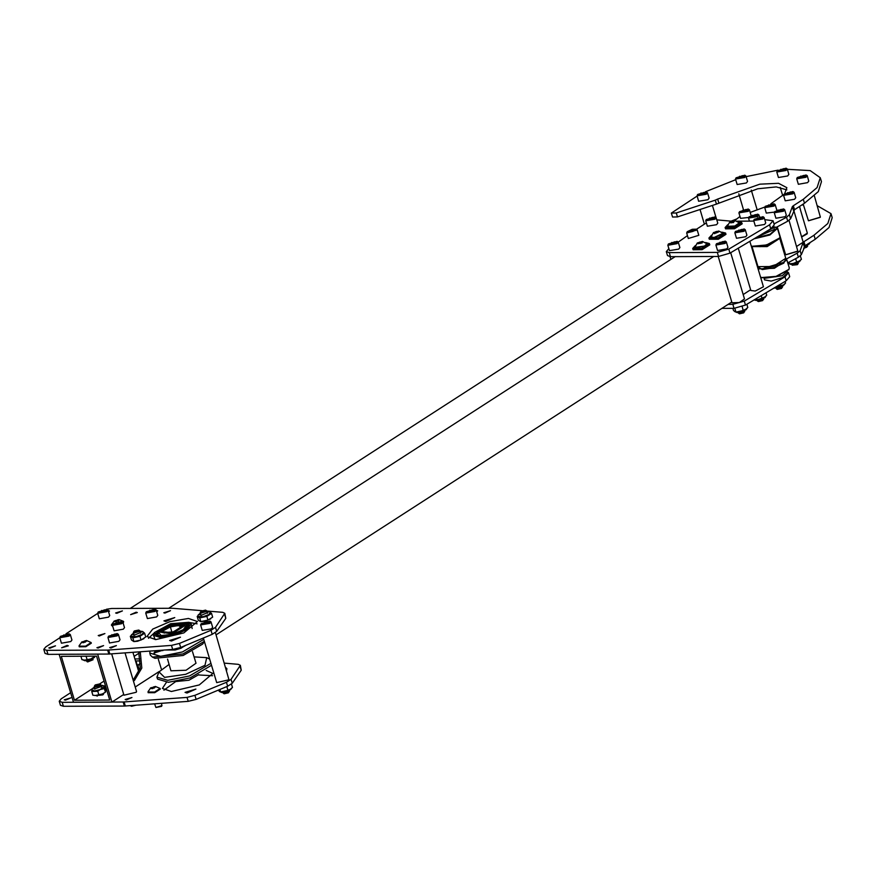 <?xml version="1.0" encoding="UTF-8"?>
<svg xmlns="http://www.w3.org/2000/svg" width="876" height="876" viewBox="0 0 876 876"><rect width="100%" height="100%" fill="white"/><g stroke="black" fill="none" stroke-linecap="round" stroke-linejoin="round"><path stroke-width="1.31" d="M73.453 702.234L59.163 654.295L97.652 654.131L111.942 702.07L73.453 702.234M74.46 700.231L61.364 656.288L96.634 656.135L109.741 700.077L74.46 700.231L92.287 688.733M675.254 256.591L130.25 608.404M713.732 256.427L168.739 608.24M133.404 680.991L134.466 680.378L141.846 668.092L140.269 651.81M750.655 289.759L743.187 294.577M731.745 301.968L216.054 634.859M204.612 642.25L203.287 643.104M159.136 671.607L135.211 687.047M123.768 694.438L111.942 702.07M133.163 680.192L140.269 667.928L138.715 651.93M96.94 695.555L102.788 694.909L103.291 693.661M104.08 681.112L99.623 683.992M793.722 210.349L803.215 242.192L796.755 246.353M140.751 660.887L135.528 660.909M140.576 658.883L134.926 658.916M785.312 253.744L784.513 254.259M139.164 653.047L134.148 656.288M786.878 189.84L776.224 186.96L757.751 188.723L716.469 204.097L677.455 216.941L672.516 217.084L671.323 213.098L676.261 212.945L677.455 216.941M787.338 169.232L810.147 170.557L820.286 177.708L821.48 181.704L818.337 191.57L804.497 203.254L794.477 209.714L790.601 218.759L787.688 221.234L776.333 227.333M734.789 220.522L740.023 216.481M793.525 210.656L792.342 206.67L789.407 214.762L786.495 217.248L774.023 223.949M792.342 206.67L793.295 205.718L794.477 209.714M820.286 177.708L817.144 187.573L803.303 199.257L793.295 205.718M671.323 213.098L697.132 196.093M705.465 191.713L735.698 179.711M746.144 176.602L778.008 170.119M716.469 204.097L715.287 200.111L676.261 212.945M715.287 200.111L717.63 199.06L718.824 203.057M770.88 203.736L784.119 194.22M784.732 193.552L786.867 187.672L778.49 183.248L759.864 184.135L717.63 199.06M750.195 212.452L764.803 207.097M817.286 205.761L831.006 213.667L832.2 217.653L829.057 227.519L815.206 239.214L805.197 245.674L801.321 254.708L798.408 257.194L787.754 262.92M804.245 246.616L803.051 242.619L800.127 250.722L797.215 253.197L786.232 259.099M803.051 242.619L804.004 241.677L805.197 245.674M831.006 213.667L827.864 223.522L814.023 235.217L804.004 241.677M731 221.168L736.65 219.011M801.792 204.995L803.391 204.951M797.707 251.302L786.144 254.741M777.286 226.818L785.443 254.182L785.914 254.653L797.85 251.094L789.024 220.424M820.21 217.336L808.636 220.785M803.15 204.119L808.417 220.697L820.341 217.138L814.319 195.83M800.522 210.141L799.569 206.429M807.092 233.936L801.671 237.013M801.606 236.794L807.365 233.082L799.438 206.517M806.27 244.984L810.289 242.389M806.665 244.722L808.877 243.605M787.765 262.964L789.396 263.796L793.262 263.468L799.175 261.19L801.387 259.241L800.379 255.891M789.626 263.796L793.262 263.468L799.492 260.971M796.7 262.263L795.638 258.683M789.55 263.796L789.079 262.198M745.958 209.506L746.987 210.12L745.038 211.379L742.06 212.025L741.019 211.401L745.958 209.506L746.275 210.579M747.524 210.744L748.246 209.046L739.519 211.653L747.524 210.744M739.519 211.653L738.961 212.923L748.192 211.346L749.407 209.813L748.246 209.046M751.05 215.365L749.407 209.813M738.961 212.923L740.592 218.387L748.652 217.456M743.45 211.718L742.979 210.141M755.484 214.664L756.514 215.277L754.564 216.536L751.586 217.182L750.557 216.558L755.484 214.664L755.813 215.737M757.061 215.901L757.784 214.204L749.046 216.81L757.061 215.901M749.046 216.81L748.498 218.08L757.729 216.503L758.934 214.97L757.784 214.204M752.977 216.876L752.506 215.299M771.701 204.196L772.731 204.809L770.781 206.068L767.803 206.714L766.774 206.09L771.701 204.196L772.019 205.269M773.267 205.433L773.99 203.736L765.263 206.342L773.267 205.433M765.263 206.342L764.704 207.612L773.935 206.046L775.15 204.502L773.99 203.736M776.793 210.054L775.15 204.502M764.704 207.612L766.336 213.076L774.395 212.145M769.194 206.407L768.723 204.831M781.228 209.353L782.257 209.966L780.308 211.226L777.33 211.872L776.3 211.247L781.228 209.353L781.556 210.426M782.805 210.59L783.527 208.893L774.789 211.499L782.805 210.59M774.789 211.499L774.242 212.769L783.472 211.193L784.677 209.66L783.527 208.893M774.242 212.769L775.862 218.234L785.093 216.668L786.309 215.124L784.677 209.66M791.849 264.377L792.265 265.209L797.642 264.015L798.2 262.482M792.265 265.209L797.346 264.618L798.31 263.413M778.72 211.565L778.249 209.988M790.612 191.986L791.641 192.6L789.692 193.859L786.714 194.505L785.684 193.881L790.612 191.986L790.94 193.059M792.189 193.224L792.911 191.526L784.173 194.133L792.189 193.224M784.173 194.133L783.626 195.403L792.857 193.826L794.061 192.293L792.911 191.526M783.626 195.403L785.246 200.867L794.477 199.301L795.693 197.757L794.061 192.293M803.796 247.853L807.026 246.649L807.584 245.116M803.642 248.291L806.73 247.251L807.694 246.046M788.104 194.198L787.633 192.621M803.73 175.386L804.759 176.01L802.81 177.27L799.832 177.905L798.803 177.28L803.73 175.386L804.048 176.459M805.296 176.634L806.019 174.937L797.291 177.532L805.296 176.634M797.291 177.532L796.733 178.814L805.964 177.237L807.179 175.693L806.019 174.937M796.733 178.814L798.365 184.278L807.595 182.701L808.811 181.157L807.179 175.693M801.222 177.609L800.752 176.021M783.801 168.619L784.83 169.243L782.881 170.502L779.903 171.138L778.873 170.524L783.801 168.619L784.119 169.703M785.367 169.867L786.101 168.17L777.362 170.776L785.367 169.867M777.362 170.776L776.815 172.046L786.046 170.47L787.25 168.937L786.101 168.17M776.815 172.046L778.435 177.51L787.666 175.934L788.882 174.401L787.25 168.937M781.293 170.842L780.823 169.265M742.509 175.649L743.538 176.273L741.589 177.532L738.599 178.167L737.57 177.554L742.509 175.649L742.826 176.733M744.074 176.897L744.797 175.2L736.07 177.806L744.074 176.897M736.07 177.806L735.512 179.076L744.742 177.499L745.958 175.966L744.797 175.2M735.512 179.076L737.143 184.54L746.374 182.964L747.589 181.431L745.958 175.966M740.001 177.872L739.53 176.295M704.03 192.359L705.06 192.983L703.11 194.242L700.132 194.877L699.103 194.253L704.03 192.359L704.348 193.432M705.607 193.607L706.33 191.91L697.592 194.505L705.607 193.607M697.592 194.505L697.044 195.786L706.275 194.209L707.48 192.665L706.33 191.91M697.044 195.786L698.665 201.25L707.896 199.673L709.111 198.129L707.48 192.665M701.523 194.581L701.052 192.994M728.022 304.366L732.84 304.344L744.261 301.07L785.049 276.761L788.553 272.699L787.119 271.56M721.78 308.396L734.022 308.341L745.443 305.067L786.232 280.758L789.747 276.696L788.553 272.699M731.482 221.157L716.765 219.821M706.319 222.931L696.398 229.326M687.485 235.6L678.243 242.105L677.093 241.349L668.355 243.955L676.371 243.046L677.093 241.349M668.848 248.718L666.297 251.62L669.253 252.616L717.356 252.408L728.777 249.134L769.566 224.825L773.07 220.763L764.77 219.613M753.831 221.07L737.154 221.135M666.297 251.62L667.49 255.617L670.447 256.613L718.539 256.405L729.96 253.131L770.749 228.822L774.264 224.76L773.07 220.763M674.794 241.798L675.823 242.422L673.874 243.681L670.896 244.316L669.866 243.692L674.794 241.798L675.111 242.882M667.808 245.225L669.428 250.689L678.659 249.112L679.875 247.569L678.243 242.105L677.038 243.648L667.808 245.225L668.355 243.955M672.286 244.021L671.815 242.433M688.744 231.571L693.529 229.589L694.767 230.125L693.004 231.384L689.992 232.107L688.744 231.571M692.215 229.271L687.266 231.735L696.004 229.14L692.215 229.271M687.266 231.735L686.718 233.016L688.35 238.48L698.796 235.359L697.165 229.895L696.004 229.14M686.718 233.016L697.165 229.895M690.978 231.866L690.518 230.311M693.88 230.76L693.529 229.589M712.67 217.379L713.699 218.004L711.75 219.263L708.772 219.898L707.742 219.274L712.67 217.379L712.998 218.452M714.247 218.617L714.969 216.93L706.231 219.526L714.247 218.617M706.231 219.526L705.684 220.796L707.315 226.271L716.546 224.694L717.751 223.15L716.13 217.686L714.969 216.93M705.684 220.796L714.915 219.23L716.13 217.686M710.162 219.602L709.691 218.014M760.675 217.171L761.704 217.796L759.755 219.055L756.776 219.69L755.747 219.066L760.675 217.171L761.003 218.244M762.251 218.409L762.974 216.711L754.236 219.318L762.251 218.409M776.059 288.182L777.231 289.376L781.556 288.412L782.41 286.288M776.475 289.014L782.52 287.208M754.236 219.318L753.688 220.588L755.309 226.063L764.54 224.486L765.755 222.942L764.124 217.478L762.974 216.711M753.688 220.588L762.919 219.022L764.124 217.478M758.167 219.394L757.696 217.806M774.723 287.624L783.385 284.985L785.597 283.047L785.115 281.426M774.778 287.591L783.702 284.777M780.921 286.069L780.374 284.251M754.981 299.811L758.605 299.472L764.814 297.008L766.73 295.256L766.007 292.814M754.367 299.756L758.605 299.472L764.836 296.986M762.054 298.278L761.266 295.639M741.808 229.381L742.837 230.005L740.888 231.264L737.91 231.899L736.88 231.275L741.808 229.381L742.136 230.454M743.385 230.629L744.107 228.932L735.369 231.527L743.385 230.629M757.192 300.391L758.364 301.585L762.689 300.621L763.543 298.497M757.609 301.224L763.653 299.417M735.369 231.527L734.822 232.808L736.453 238.272L745.684 236.695L746.889 235.151L745.268 229.687L744.107 228.932M734.822 232.808L744.053 231.231L745.268 229.687M739.3 231.603L738.829 230.016M722.897 241.59L723.926 242.214L721.977 243.473L718.999 244.108L717.97 243.484L722.897 241.59L723.215 242.663M724.463 242.838L725.186 241.141L716.458 243.736L724.463 242.838M738.282 312.601L739.453 313.794L743.768 312.831L744.633 310.706M738.698 313.433L744.742 311.626M716.458 243.736L715.9 245.017L717.532 250.481L726.762 248.904L727.978 247.361L726.346 241.896L725.186 241.141M715.9 245.017L725.131 243.44L726.346 241.896M720.39 243.813L719.919 242.225M742.18 306.611L743.133 310.487L745.607 309.414L747.819 307.465L746.856 304.235M732.862 308.341L733.519 310.531L735.829 312.02L739.694 311.681L745.925 309.195M736.059 312.02L743.133 310.487M735.982 312.02L734.876 308.308M718.167 256.405L731.975 302.724L739.3 302.527L744.501 298.99L730.704 252.693M738.271 248.182L750.885 290.514L755.178 291.073L763.423 286.78L749.856 241.283M787.097 271.494L787.546 272.994L782.717 277.604L771.165 281.076L764.485 279.871L764.036 278.371M782.148 275.688L764.157 278.382L782.148 275.688L787.009 271.571L782.148 275.688M768.449 267.64L777.538 264.935M758.266 267.092L762.197 269.622L773.475 267.892L783.856 263.161L785.761 258.902M758.211 267.049L757.85 268.111M758.101 268.943L774.362 268.242L786.856 259.92L785.772 258.836M760.467 276.871L761.353 277.561L776.005 276.389L788.915 269.348L789.221 267.848L786.856 259.92M763.971 268.209L781.6 262.953M761.649 277.692L776.092 276.696L788.728 269.622M751.093 245.411L752.024 246.616L767.102 246.539L779.76 238.349L779.837 236.378M760.018 246.714L773.136 242.805M752.024 246.616L757.981 266.589L773.059 266.512L785.717 258.321L779.76 238.349M757.028 265.329L757.51 265.012M755.123 238.141L770.07 234.199L776.881 228.154L773.705 226.566M753.995 238.809L769.894 234.943L777.472 228.45L776.103 227.245M777.472 228.461L779.837 236.389M752.265 246.233L766.631 244.93L779.355 238.152M752.528 246.375L766.719 245.236L779.213 238.414M773.683 226.49L773.858 227.486L761.671 234.231L773.826 226.972L774.428 229.403L756.897 237.078M733.311 222.592L734.92 220.533L729.741 222.077L733.311 222.592M729.741 222.077L727.277 226.38L734.865 226.008L739.344 222.789L734.92 220.533M734.833 221.015L730.781 221.77L730.146 222.668L731.865 222.756L734.833 221.015L733.113 220.938L730.146 222.668M727.408 226.61L735.019 226.501L739.355 223.051M733.508 222.263L733.113 220.938M731.099 222.843L730.781 221.77M738.041 221.628L741.775 222.592L742.158 223.873L734.559 228.778L725.514 228.833L725.131 227.552L727.726 224.705M741.775 222.592L734.176 227.508L725.131 227.552M714.652 233.618L718.703 231.001L713.524 232.545L714.652 233.618M713.524 232.545L711.06 236.849L714.017 237.538L723.127 233.257L718.703 231.001M718.462 232.041L718.386 231.363L716.305 231.538L714.192 232.479L714.17 233.257L718.364 232.14L718.386 231.363L716.305 231.538L714.192 232.479L714.258 233.257M711.192 237.078L714.159 238.02L723.138 233.509M716.721 232.939L716.305 231.538M714.433 233.301L714.192 232.479M721.835 232.085L725.558 233.06L725.941 234.33L718.342 239.247L709.297 239.301L708.914 238.02L711.509 235.162M725.558 233.06L717.97 237.965L708.914 238.02M701.994 243.057L702.486 241.469L697.318 243.013L701.994 243.057M697.318 243.013L694.854 247.317L704.545 246.057L706.91 243.725L702.486 241.469M702.267 242.499L701.994 241.787L699.76 242.094L697.833 243.079L698.139 243.758L702.3 242.466L701.994 241.787L699.76 242.094L697.833 243.079L698.073 243.714M694.975 247.547L704.687 246.539L706.932 243.977M702.213 242.542L701.994 241.787M700.176 243.506L699.76 242.094M705.618 242.553L709.352 243.517L709.724 244.798L702.136 249.715L693.08 249.759L692.708 248.488L695.292 245.63M709.352 243.517L701.753 248.434L692.708 248.488M761.452 277.615L760.817 278.031M67.156 645.404L61.627 647.813L68.339 645.809L67.156 645.404M116.847 613.32L122.388 610.922L115.665 612.926L116.847 613.32M99.36 635.921L104.89 633.523L98.178 635.527L99.36 635.921M136.13 612.182L130.601 614.591L137.324 612.587L136.13 612.182M171.51 641.068L180.456 637.18L169.594 640.422L171.51 641.068M155.851 639.557L183.84 632.965L197.407 621.489L188.46 618.478L169.977 621.642L152.774 629.121L146.938 636.534L155.851 639.557M108.657 612.039L109.555 610.977L108.219 610.572M59.853 637.783L45.738 646.893L43.8 649.357L46.746 650.353L107.682 650.091L171.51 645.448L179.481 643.444L210.974 630.315L215.54 627.358L224.847 613.342L222.745 612.368L206.659 611.032M202.104 610.649L172.528 608.229L111.602 608.492L106.467 609.258M97.685 613.364L66.007 633.808M49.987 648.262L55.517 645.864L48.793 647.868L49.987 648.262M164.951 613.112L170.481 610.714L163.768 612.718L164.951 613.112M110.913 647.999L116.442 645.601L109.73 647.605L110.913 647.999M165.805 621.5L174.751 617.613L163.889 620.843L165.805 621.5M156.76 611.831L157.658 610.769L156.322 610.364M98.079 648.054L103.62 645.656L96.897 647.66L98.079 648.054M43.8 649.357L44.994 653.354L47.939 654.35L108.865 654.087L172.703 649.434L180.675 647.441L212.167 634.312L216.733 631.355L225.778 618.325L224.847 613.342M197.056 623.778L189.402 622.475M154.176 632.976L148.482 638.254M113.902 621.314L118.906 619.573L113.902 621.314M114.417 621.632L115.15 620.701L119.147 620.022L118.413 620.953L114.417 621.632M111.789 624.402L111.526 625.212L112.566 625.847M123.012 622.77L123.385 621.314L118.906 619.573M111.526 625.212L112.752 626.482M123.209 623.405L123.593 621.621M117.888 621.128L117.515 619.901M115.457 621.708L115.15 620.701M81.468 642.25L86.483 640.498L81.468 642.25M81.994 642.557L85.092 640.827L86.724 640.958L83.625 642.688L81.994 642.557M79.355 645.327L79.103 646.149L85.662 646.116L91.159 642.546L86.483 640.498M79.103 646.149L79.289 646.784L85.848 646.751L91.356 643.192L91.159 642.546M86.56 660.723L86.965 661.555L93.02 659.759L92.911 658.829M86.965 661.555L87.72 661.917L93.02 659.759M85.454 642.064L85.092 640.827M83.023 642.645L82.727 641.637M200.571 613.813L199.958 614.766L201.37 615.248L207.962 612.39L206.922 611.919M210.722 618.839L204.491 621.325L200.867 621.664M197.209 616.452L198.315 620.164L200.637 621.664L207.941 620.131L212.616 617.109L211.51 613.397L206.835 616.419L199.684 617.941L197.209 616.452L197.921 615.718M210.152 612.215L209.046 614.47L203.133 616.748L197.965 616.365L198.228 614.941L200.396 613.222M210.404 612.39L211.51 613.397M206.835 616.419L207.941 620.131M199.684 617.941L200.79 621.664M206.977 612.116L207.973 612.488M200.002 614.864L200.626 613.999M186.993 693.004L195.939 689.116L185.077 692.358L186.993 693.004M166.429 682.327L162.421 688.47L171.335 691.492L199.323 684.901L212.89 673.425L206.178 670.479M70.627 692.752L61.221 698.829L59.283 701.293L62.229 702.289L123.166 702.026L186.993 697.384L194.965 695.38L226.457 682.251L231.023 679.294L240.331 665.278L238.228 664.304L224.497 663.165M65.47 700.198L71 697.8L64.276 699.804L65.47 700.198M126.396 699.935L131.926 697.537L125.202 699.541L126.396 699.935M115.643 699.683L119.048 697.482M59.283 701.293L60.477 705.289L63.422 706.286L124.348 706.023L188.187 701.369L196.158 699.377L227.65 686.247L232.217 683.291L241.261 670.26L240.331 665.278M212.539 675.703L198.469 674.936M175.309 681.846L163.965 690.189M157.154 635.735L156.147 635.056L159.98 630.819M183.358 623.854L188.877 625.3L188.417 626.417M155.107 634.301L170.075 624.555L189.347 624.084M189.019 623.383L185.34 628.968L173.667 634.038L161.118 636.184L155.052 634.136L169.703 624.325L189.019 623.383M190.004 623.055L186.216 628.891L171.97 634.837L157.888 636.458L154.428 632.56L170.601 623.734L188.953 622.267L190.004 623.055M188.953 622.267L191.165 624.062L186.818 629.592L174.006 635.166L160.231 637.52L153.574 635.275L154.428 632.56M181.091 628.037L179.514 625.322L170.327 626.844L163.078 630.83L164.261 633.096M162.706 630.6L172.78 625.727L181.956 625.76L181.912 627.096L173.043 631.935L162.98 632.746L162.706 630.6M183.861 625.114L172.046 632.833L160.549 631.344L171.138 625.563L183.861 625.114M183.172 624.599L184.792 625.573L172.244 633.775L160.034 632.187L160.549 631.344M171.685 625.398L185.613 624.402L186.435 625.026L183.445 629.625L172.233 634.312L161.129 635.593L158.403 632.516L170.601 625.727M185.613 624.402L187.749 625.672L188.044 626.833M157.702 635.877L158.403 632.516M179.514 625.322L180.467 628.541M170.327 626.844L171.937 632.253M185.208 645.546L181.036 648.24L175.134 650.003L164.436 650.047M191.165 624.062L192.14 628.541M155.205 639.546L153.574 635.275M180.784 647.397L181.036 648.24M175.134 650.003L174.882 649.149M138.386 670.523L139.109 669.308L138.003 665.596L137.072 666.099M136.776 665.114L138.003 665.596M94.586 687.671L94.334 688.952L101.977 686.236L100.937 685.777M104.923 692.555L102.273 694.011L95.123 695.533M91.794 691.536L92.9 695.248L96.01 695.533L102.273 694.011L105.306 692.292L106.062 689.74L104.956 686.028L97.751 691.241L91.794 691.536L91.925 690.146M100.762 685.185L104.189 685.908L104.332 688.481L94.641 690.956L91.98 689.872M104.178 685.886L104.956 686.028M104.332 688.481L105.438 692.193M97.751 691.241L98.857 694.953M100.992 685.963L101.988 686.346M94.017 688.722L94.641 687.857M99.59 683.981L100.587 684.583L94.236 686.477L95.276 684.944L99.59 683.981L94.728 685.437M138.726 630.019L139.722 630.621L133.371 632.516L134.4 630.983L138.726 630.019L133.864 631.465M133.721 633.709L133.108 634.662L134.521 635.144L141.113 632.275L140.072 631.815M143.872 638.724L137.642 641.221L134.017 641.55M130.36 636.348L131.466 640.06L133.787 641.55L141.091 640.017L145.766 636.994L144.66 633.282L139.985 636.304L132.834 637.837L130.36 636.348L131.071 635.615M143.303 632.111L142.197 634.366L136.273 636.644L131.115 636.25L131.378 634.837L133.546 633.107M143.554 632.275L144.66 633.282M139.985 636.304L141.091 640.017M132.834 637.837L133.94 641.55M140.127 632.001L141.124 632.373M133.152 634.75L133.776 633.895M205.575 610.123L206.572 610.725L200.221 612.62L201.261 611.087L205.575 610.123L200.714 611.579M226.424 669.647L226.928 668.563L225.822 667.622M226.621 670.282L226.928 668.563M150.376 688.164L155.391 686.412L150.376 688.164M150.902 688.47L154.001 686.74L155.632 686.861L152.534 688.602L150.902 688.47M148.263 691.241L148.011 692.062L154.559 692.018L160.067 688.459L155.391 686.412M148.011 692.062L148.197 692.697L154.756 692.664L160.264 689.094L160.067 688.459M154.625 703.833L155.873 707.469L161.929 705.662L161.392 703.34M155.873 707.469L161.491 706.385L161.929 705.662M154.362 687.978L154.001 686.74M151.931 688.547L151.636 687.55M226.84 686.576L227.826 690.43L230.3 689.346L232.501 687.408L231.505 684.047M218.124 690.211L220.675 691.963L224.376 691.624L230.574 689.16M220.752 691.963L227.826 690.43M220.675 691.963L219.931 689.456M84.545 660.154L90.754 659.015L94.356 657.197M80.921 656.201L81.939 659.628L84.698 660.165L90.754 659.015L95.32 656.146M94.126 657.328L93.776 656.146M87.129 659.836L86.045 656.179M125.038 652.927L136.525 691.46L136.251 692.303L123.998 695.194L111.679 653.912M104.649 609.849L105.678 610.473L103.729 611.733L100.74 612.368L99.711 611.744L104.649 609.849L104.967 610.933M106.215 611.098L106.938 609.4L98.2 612.006L106.215 611.098M98.2 612.006L97.652 613.277L99.284 618.741L108.514 617.164L109.73 615.62L108.098 610.156L106.938 609.4M97.652 613.277L106.883 611.7L108.098 610.156M102.142 612.072L101.66 610.484M152.742 609.641L153.771 610.265L151.822 611.525L148.843 612.16L147.814 611.536L152.742 609.641L153.07 610.714M154.318 610.89L155.041 609.192L146.303 611.787L154.318 610.89M146.303 611.787L145.755 613.069L147.387 618.533L156.618 616.956L157.833 615.412L156.202 609.948L155.041 609.192M145.755 613.069L154.986 611.492L156.202 609.948M150.234 611.864L149.763 610.276M114.92 634.06L115.95 634.684L114 635.943L111.011 636.578L109.982 635.954L114.92 634.06L115.238 635.144M116.486 635.308L117.209 633.611L108.482 636.217L116.486 635.308M130.458 705.607L131.466 706.264L135.944 705.202M130.721 705.903L135.003 705.268M108.482 636.217L107.923 637.487L109.555 642.951L118.786 641.374L120.001 639.841L118.369 634.366L117.209 633.611M107.923 637.487L117.154 635.91L118.369 634.366M112.413 636.283L111.942 634.695M66.817 634.268L67.846 634.892L65.897 636.151L62.919 636.786L61.889 636.173L66.817 634.268L67.134 635.352M68.383 635.516L69.105 633.819L60.378 636.425L68.383 635.516M82.793 706.198L86.231 706.187M82.87 706.198L84.315 706.187M60.378 636.425L59.82 637.695L61.451 643.159L70.682 641.582L71.898 640.049L70.266 634.585L69.105 633.819M59.82 637.695L69.051 636.118L70.266 634.585M64.309 636.491L63.838 634.914M207.59 621.533L208.619 622.157L206.67 623.416L203.681 624.051L202.652 623.427L207.59 621.533L207.908 622.606M209.156 622.77L209.879 621.084L201.151 623.679L209.156 622.77M222.975 692.544L224.136 693.737L228.461 692.774L229.326 690.649M223.391 693.376L229.435 691.569M201.151 623.679L200.593 624.949L202.225 630.424L211.455 628.848L212.671 627.304L211.039 621.84L209.879 621.084M200.593 624.949L209.824 623.383L211.039 621.84M205.083 623.756L204.612 622.168M215.386 632.603L228.921 679.776L216.668 682.667L203.341 637.991M119.399 621.916L120.428 622.54L118.479 623.8L115.501 624.435L114.471 623.811L119.399 621.916L119.727 622.989M120.976 623.154L121.698 621.456L112.96 624.062L120.976 623.154M112.96 624.062L112.413 625.333L114.044 630.808L123.264 629.231L124.48 627.687L122.859 622.223L121.698 621.456M112.413 625.333L121.644 623.767L122.859 622.223M116.891 624.139L116.42 622.551M183.631 646.565L186.5 645.01M166.407 650.036L171.948 650.014M163.264 650.134L153.968 653.014L155.698 650.682M149.949 651.109L149.785 653.113L160.636 656.321L182.394 651.974L203.747 639.327M149.785 653.113L150.387 655.106L152.402 657.142L182.985 653.967L204.338 641.331M204.119 641.725L202.663 644.134L183.172 655.434L154.932 658.358L152.402 657.142M167.491 659.091L170.962 670.742L186.019 670.217L196.027 663.263L192.556 651.613M169.068 664.391L158.961 671.87L164.535 677.356L185.679 674.334L205.039 665.278L206.692 657.646L194.133 656.923M206.692 657.646L209.627 659.08M210.897 663.318L189.544 675.965L167.787 680.313L156.935 677.093L158.961 671.87M156.935 677.093L157.538 679.086L168.378 682.305L190.136 677.958L211.488 665.311M174.904 681.681L188.986 680.203L198.721 674.586M158.928 650.452L154.504 653.178M162.837 650.693L162.279 650.2M804.497 203.254L803.303 199.257M790.601 218.759L789.407 214.762M787.688 221.234L786.495 217.248M815.206 239.214L814.023 235.217M801.321 254.708L800.127 250.722M798.408 257.194L797.215 253.197M804.42 246.331L809.216 243.725M791.203 264.344L799.832 261.092M732.84 304.344L734.022 308.341M744.261 301.07L745.443 305.067M785.049 276.761L786.232 280.758M669.253 252.616L670.447 256.613M717.356 252.408L718.539 256.405M728.777 249.134L729.96 253.131M769.566 224.825L770.749 228.822M775.413 288.138L784.042 284.897M756.546 300.348L765.175 297.106M737.636 312.557L746.264 309.316M140.773 663.559L137.773 665.497M137.466 665.366L140.784 663.22M136.897 660.909L136.098 661.413L137.258 665.289M135.725 661.577L135.583 660.942M46.746 650.353L47.939 654.35M107.682 650.091L108.865 654.087M108.646 650.047L109.828 654.043M171.51 645.448L172.703 649.434M179.481 643.444L180.675 647.441M210.974 630.315L212.167 634.312M215.54 627.358L216.733 631.355M224.584 614.328L225.778 618.325M206.769 611.382L200.418 613.277M62.229 702.289L63.422 706.286M123.166 702.026L124.348 706.023M124.118 701.983L125.312 705.979M186.993 697.384L188.187 701.369M194.965 695.38L196.158 699.377M226.457 682.251L227.65 686.247M231.023 679.294L232.217 683.291M240.068 666.264L241.261 670.26M156.541 635.516L157.165 631.07L167.546 625.519L188.789 623.822L188.822 625.891M100.784 685.24L102.799 685.415L94.433 687.134M139.908 631.278L133.568 633.173M222.329 692.5L230.957 689.259M88.016 660.46L94.531 657.438M782.695 195.6L780.231 187.322M757.203 209.879L751.323 190.147M743.439 209.474L738.786 193.87M716.02 217.5L712.429 205.433M704.293 223.938L700.001 209.517M804.376 246.386L808.986 244.218L810.059 242.608M789.988 263.818L789.396 263.796M788.192 263.315L790.929 264.421L795.08 263.731L799.602 261.585L800.675 259.975M759.481 216.788L758.934 214.97M749.385 221.081L748.498 218.08M773.902 288.116L779.29 287.525L782.651 286.156L784.885 283.78M755.331 299.833L754.751 299.811M754.072 299.931L756.284 300.435L760.423 299.745L764.945 297.599L766.018 295.989M736.42 312.042L735.829 312.02M734.625 311.538L737.362 312.644L741.501 311.955L746.034 309.808L747.108 308.199M670.063 256.613L670.896 259.406M788.586 269.874L788.915 269.348M761.912 277.834L761.353 277.561M775.84 227.103L776.399 227.366M140.773 663.603L137.817 665.519M114.318 620.942L111.526 624.851M81.895 641.867L79.103 645.787M201.228 621.686L200.637 621.664M210.503 612.62L209.506 611.579L206.747 611.328M132.977 652.346L138.956 672.429M104.704 692.719L105.306 692.292M91.98 690.222L92.243 688.799L94.411 687.069M94.236 686.477L95.013 689.094M96.907 695.456L97.127 696.19M100.587 684.583L101.364 687.2M103.258 693.562L103.477 694.296M133.371 632.516L134.148 635.122M139.722 630.621L140.499 633.238M134.378 641.571L133.787 641.55M143.653 632.516L142.657 631.465L139.897 631.213M200.221 612.62L200.998 615.237M206.572 610.725L207.349 613.342M150.803 687.78L148.011 691.701M221.113 691.985L220.522 691.963M219.318 691.471L222.055 692.587L226.194 691.887L229.567 690.518L231.801 688.142M83.078 659.946L84.884 660.734L87.928 660.526L92.33 659.113L95.396 656.146M161.359 669.209L158.392 659.278"/></g></svg>
